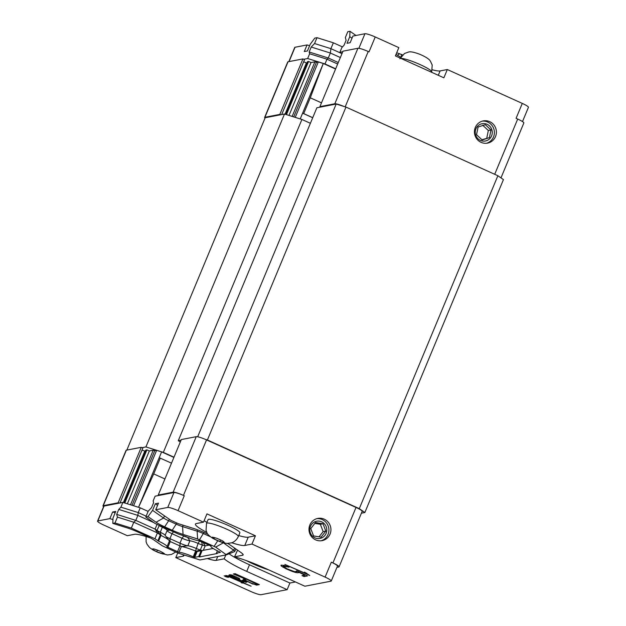 <?xml version="1.0" encoding="UTF-8"?>
<svg xmlns="http://www.w3.org/2000/svg" width="626" height="626" viewBox="0 0 626 626"><rect width="100%" height="100%" fill="white"/><g stroke="black" fill="none" stroke-linecap="round" stroke-linejoin="round"><path stroke-width="0.94" d="M180.288 442.073L178.285 440.673L316.858 107.766L336.185 104.026L345.967 107.085L497.873 175.726L359.293 508.641L364.864 512.514L361.413 513.179M364.864 512.514L503.445 179.599L497.873 175.726M126.835 450.102L265.174 117.751L284.501 114.018L301.92 119.464L310.394 123.299M356.022 507.443L332.93 562.93A9.061 1.275 22.6 0 1 339.073 566.843L362.172 511.356A9.061 1.275 -157.4 0 0 356.022 507.443L206.541 439.906A9.061 1.275 -157.4 0 0 205.195 439.311L207.394 440L345.967 107.085M359.293 508.641L207.394 440M178.285 440.673L181.094 440.133M120.012 502.96L142.869 448.044L142.063 447.676L145.921 446.933L163.339 452.379L173.997 457.191M142.008 450.117L145.334 451.213M123.893 502.717L145.803 450.078L146.914 449.867L149.332 450.963L153.221 450.211L154.763 450.697L156.641 450.329L161.618 451.886L173.895 457.434M336.185 104.026L197.667 436.792M163.339 452.379L301.92 119.464M145.921 446.933L284.501 114.018M126.342 450.196A9.061 1.275 -157.4 0 0 126.061 450.36L102.961 505.847A9.061 1.275 22.6 0 1 103.251 505.683L118.157 502.795L141.257 447.308L126.342 450.196L103.251 505.683M142.063 447.676L141.257 447.308M205.195 439.311A9.061 1.275 -157.4 0 0 196.243 436.682L181.329 439.562L158.237 495.049L159.043 495.416L155.123 496.175L153.143 500.933L153.62 502.686L151.555 507.655L148.221 511.152L145.78 517.013L155.091 523.492L178.715 534.174L184.709 536.106A13.592 1.917 -157.4 0 0 198.951 540.637L211.032 546.06M214.749 539.221L212.23 537.139L216.706 538.235L222.77 540.974L224.358 542.625L219.882 541.529L214.749 539.221A6.346 0.892 22.6 0 0 218.944 541.122M220.532 539.972L219.882 541.529M208.082 519.611A17.215 2.426 22.6 0 1 224.906 523.985A17.215 2.426 22.6 0 1 239.868 532.843L238.318 536.568A17.215 2.426 -157.4 0 0 223.357 527.718A17.215 2.426 -157.4 0 0 206.533 523.336L208.082 519.611M213.818 538.79L214.288 537.656M163.05 553.955L156.711 551.788L152.29 549.252L153.957 548.932L160.045 551.146L164.466 553.674L163.05 553.955A6.346 0.892 22.6 0 0 164.2 553.736M157.376 550.184L156.711 551.788M162.799 554.002L163.222 552.977M321.42 538.039A8.78 8.498 -100.9 0 1 310.465 526.309A8.78 8.498 -100.9 0 1 324.393 523.805A8.78 8.498 -100.9 0 1 321.42 538.039M316.803 518.649A11.323 10.971 -100.9 0 1 321.083 540.786M323.024 523.766L325.817 531.091L321.091 537.171L313.563 535.926L310.77 528.602L315.496 522.522L323.024 523.766L320.355 524.275L314.808 523.406M319.033 536.826L323.157 531.599L320.355 524.275M323.157 531.599L325.817 531.091M330.058 534.088A11.323 10.971 -100.9 0 1 309.189 531.607A11.323 10.971 -100.9 0 1 328.478 522.491A11.323 10.971 -100.9 0 1 330.058 534.088M206.791 532.39A27.184 3.826 22.6 0 1 195.437 524.064A27.184 3.826 22.6 0 1 196.29 523.555L203.505 522.162L178.05 510.659L184.255 495.753A9.061 1.275 -157.4 0 0 173.958 492.537L159.043 495.416M184.255 495.753L183.449 495.393A9.061 1.275 22.6 0 0 173.144 492.169L158.237 495.049M336.937 567.367L338.791 567.015A9.061 1.275 22.6 0 0 339.073 566.843M332.93 562.93L331.31 562.203A9.061 1.275 -157.4 0 1 337.461 566.115L331.256 581.022A9.061 1.275 -157.4 0 0 325.105 577.109L331.31 562.203M148.119 511.395L140.224 507.827L122.892 502.404L104.057 506.043A9.061 1.275 -157.4 0 0 103.767 506.215L97.562 521.122A9.061 1.275 22.6 0 1 97.852 520.949L104.057 506.043M118.963 503.163L118.157 502.795M103.572 506.7A9.061 1.275 22.6 0 1 102.961 505.847M153.221 450.211L130.505 504.783M127.344 503.797L149.332 450.963M171.508 463.17L159.207 457.684L138.549 507.303L153.714 473.905L164.928 478.968M124.793 502.999L146.914 449.867M154.763 450.697L132.047 505.268M153.714 473.905L160.287 458.107M156.641 450.329L133.573 505.745M161.618 451.886L159.207 457.684M123.385 502.561L144.708 451.338M209.248 545.105L205.164 545.895L202.996 542.28L201.47 541.803A3.443 0.485 22.6 0 1 199.444 541.036L199.553 540.778M198.442 540.614A12.238 1.722 22.6 0 1 199.444 541.036L198.106 543.415A8.435 1.189 22.6 0 0 189.905 540.817A7.246 1.025 22.6 0 1 182.041 538.227L171.994 533.688A7.246 1.025 22.6 0 1 167.072 530.629M187.44 537.257A3.443 0.485 22.6 0 1 183.809 536.036L181.845 535.152M146.14 516.153L138.244 512.584L140.224 507.827M122.892 502.404L120.904 507.162L138.244 512.584L137.876 515.409L118.752 509.423L120.904 507.162M112.946 519.588L109.871 518.625L97.852 520.949M109.871 518.625L112.633 512.005L115.184 512.804M153.816 522.608L137.876 515.409L135.811 520.378L133.784 522.225L131.343 528.086L114.988 522.968L112.797 523.391L113.009 518.023L115.771 511.395L112.633 512.005M114.988 522.968L117.43 517.107L116.686 514.392L118.752 509.423M150.733 538.063A27.184 3.826 22.6 0 0 134.527 534.299L127.313 535.699L103.713 525.034A9.061 1.275 22.6 0 1 97.562 521.122M268.617 569.832A20.384 2.872 22.6 0 1 253.381 564.026A20.384 2.872 22.6 0 1 246.613 560.708M183.794 555.035A27.184 3.826 22.6 0 1 183.864 555.7A27.184 3.826 22.6 0 1 183.003 556.209L175.796 557.602L177.745 552.914M178.05 510.659A9.061 1.275 -157.4 0 0 167.752 507.443L155.725 509.767L158.488 503.14L155.35 503.742L152.588 510.37L147.979 516.591L145.78 517.013M203.505 522.162L206.948 513.883L255.431 535.786L251.981 544.064L325.105 577.109M331.256 581.022A9.061 1.275 -157.4 0 1 330.966 581.186L304.893 586.226L264.493 567.978A36.245 5.11 22.6 0 0 234.531 556.827L242.567 555.27A18.123 2.551 22.6 0 0 243.138 554.933A18.123 2.551 22.6 0 0 240.971 552.523L230.446 545.199A18.123 2.551 22.6 0 0 227.535 543.399M295.449 581.961L289.901 583.033L287.138 589.661L261.065 594.7A9.061 1.275 -157.4 0 1 250.768 591.476L175.796 557.602M204.115 520.691A27.184 3.826 -157.4 0 0 206.948 522.35M238.733 535.582A27.184 3.826 -157.4 0 0 248.217 537.178L255.431 535.786M287.138 589.661L246.738 571.405A36.245 5.11 22.6 0 1 224.186 558.822L216.15 560.38A18.123 2.551 22.6 0 1 208.278 558.846L207.331 558.548M253.037 584.168L243.921 579.887L243.389 579.167L244.954 578.862L233.334 573.995L235.102 573.659L259.344 584.606L256.613 585.138L253.154 583.878M243.624 582.822L251.104 586.202L243.044 582.931L242.231 583.088L241.135 582.595L241.949 582.438L227.911 576.225L226.792 575.983L228.6 577.375L225.556 575.497L227.927 575.881L243.757 582.493M228.78 575.591L231.604 576.358L229.233 574.793L231.964 575.059L239.539 578.487L239.852 579.903L240.517 580.302L244.805 581.883L245.541 581.742L242.473 580.161L243.037 580.052L246.754 582.211L242.411 581.382L228.889 575.341M225.383 576.585L224.171 575.771L227.465 577.258L225.383 576.585L225.54 576.21M162.69 526.928L162.337 527.256A7.246 1.025 22.6 0 1 159.082 525.457L158.433 525.003M202.206 550.583L200.304 549.988A7.246 1.025 22.6 0 1 196.04 548.384A8.435 1.189 -157.4 0 0 187.839 545.786A3788.403 198.63 -5.3 0 0 181.376 546.537L178.989 552.281L166.907 546.842A13.592 1.917 -157.4 0 0 167.048 546.686L169.427 540.974L164.943 535.066A8.435 1.189 -157.4 0 0 160.272 532.225L162.337 527.256A8.435 1.189 22.6 0 1 167.134 530.465A8.435 1.189 22.6 0 1 167.103 530.519M203.301 550.371L205.164 545.895L202.378 545.019A7.246 1.025 22.6 0 1 198.106 543.415L195.5 550.997C188.88 548.384 184.169 546.897 181.376 546.537L170.076 541.49L169.928 538.657A7.246 1.025 22.6 0 1 166.281 536.756M251.981 544.064L244.774 545.465A27.184 3.826 22.6 0 1 231.714 542.765M155.725 509.767L170.859 520.3L178.426 523.719L192.988 528.274A18.123 2.551 22.6 0 1 205.719 533.188L207.84 534.142M292.303 571.436L286.192 568.885L281.191 565.982L280.957 565.223L284.001 565.333L289.063 567.148L283.124 566.154L286.966 568.791L294.408 571.616L296.818 571.616L296.317 570.99L296.849 570.889L307.515 575.92L304.095 576.577L301.998 575.63L304.76 575.098L298.367 572.039L298.696 572.602L297.718 572.79L295.456 572.43L292.303 571.436L292.467 571.045M284.916 564.456L306.419 573.745L304.494 572.086L309.737 575.49L284.916 564.456M155.35 503.742L157.588 505.299M229.046 553.814A36.245 5.11 -157.4 0 0 249.5 564.777L289.901 583.033M234.531 556.827L237.559 550.144M256.887 584.481L256.613 585.138M234.758 573.721L234.437 574.496M235.298 573.745L235.032 574.378M244.296 578.987L243.921 579.887M245.134 580.059L244.946 580.513M226.69 575.552L226.409 576.233M242.552 582.321L242.231 583.088M243.311 582.297L243.044 582.931M246.088 581.632L245.768 582.407M230.36 574.723L230.039 575.497M225.783 554.988L224.186 558.822M157.048 524.377L155.091 529.087L135.811 520.378L116.686 514.392M169.31 541.083C169.802 540.402 167.064 538.524 161.085 535.449L160.272 532.225A7.246 1.025 22.6 0 1 157.009 530.425L155.091 529.087L157.416 532.898L133.784 522.225L117.43 517.107M187.573 537.311L189.905 540.817L187.839 545.786A7.246 1.025 22.6 0 1 179.967 543.196L169.928 538.657L171.994 533.688L173.504 531.818M286.192 568.885L286.356 568.471M295.699 571.828L295.456 572.43M298.242 571.546L297.718 572.79M304.932 574.699L304.76 575.098M304.705 575.106L304.095 576.577M297.076 570.998L296.818 571.616M283.492 565.262L283.124 566.154M284.212 565.403L283.969 565.99M285.346 565.747L285.159 566.194M281.559 565.106L281.191 565.982M283.249 566.553L282.975 567.219M306.419 573.745L306.685 573.103M305.206 572.407L304.995 572.915M223.255 542.695L233.694 550.246A9.061 1.275 22.6 0 1 234.773 551.451A9.061 1.275 22.6 0 1 234.617 551.584L226.416 554.863L199.999 559.965L178.402 553.212L162.283 545.802L153.996 540.035A15.407 2.168 22.6 0 0 145.388 535.433L137.822 532.014A15.407 2.168 22.6 0 0 127.008 527.835L112.797 523.391M222.48 542.476A9.061 1.275 22.6 0 1 223.161 542.922L215.649 547.116L226.455 554.847M183.152 525.198L182.565 526.599L197.135 531.153A9.061 1.275 22.6 0 1 203.497 533.61L210.32 536.701M197.667 529.878L197.135 531.161L197.62 538.97L183.058 534.416L182.565 526.599A9.061 1.275 22.6 0 1 176.203 524.142L176.704 522.937M169.278 519.197L168.644 520.73L176.203 524.142L172.236 530.245A15.407 2.168 22.6 0 0 183.058 534.416M172.236 530.245L164.677 526.826L168.644 520.73A9.061 1.275 22.6 0 1 163.582 518.023L164.481 515.855M152.588 510.37L163.582 518.023L156.07 522.225A15.407 2.168 22.6 0 0 164.677 526.826M161.085 535.449L157.416 532.898L154.974 538.759L131.343 528.086M213.153 548.47L197.151 551.483L195.5 550.997M197.62 538.97L215.649 547.116M147.979 516.591L156.07 522.225M245.149 578.58L244.688 579.684L245.29 580.192L251.018 583.033L255.784 584.692L257.372 584.105M246.276 579.089L257.239 584.41M244.688 579.684L246.143 579.402M238.396 577.884L238.78 578.706L238.991 578.197M236.573 576.984L238.248 578.236M234.468 576.045L236.44 577.297M232.254 575.177L234.343 576.35M231.111 574.879L232.129 575.474M230.665 574.785L230.47 575.263L230.994 575.169M239.132 578.267L238.639 579.457L230.47 575.263M238.78 578.706L238.639 579.457M167.048 546.686A13.592 1.917 -157.4 0 0 158.566 541.154L154.974 538.759M197.151 551.483L194.709 557.343L193.231 556.819A13.592 1.917 -157.4 0 0 178.989 552.281M202.12 550.598L199.483 556.937L198.677 556.577L201.118 550.716M217.394 550.817L216.432 553.141L217.238 553.509L199.483 556.937M211.017 546.091A13.592 1.917 -157.4 0 0 210.892 546.24A13.592 1.917 -157.4 0 0 219.366 551.764L220.399 552.375L216.432 553.141M198.677 556.577L194.709 557.343M320.715 107.015L319.909 106.655L334.824 103.767A9.061 1.275 22.6 0 1 343.768 106.397M265.025 118.111A9.061 1.275 22.6 0 1 264.634 117.445A9.061 1.275 22.6 0 1 264.923 117.281L279.838 114.401L280.644 114.761M485.51 123.776A8.78 8.498 -100.9 0 1 491.59 135.873A8.78 8.498 -100.9 0 1 475.564 129.872A8.78 8.498 -100.9 0 1 485.51 123.776M482.27 121.139A11.323 10.971 -100.9 0 1 486.551 143.276M476.527 134.684L478.092 127.031L485.322 124.684L490.987 129.981L489.422 137.634L482.192 139.981L476.527 134.684M481.903 139.715L489.422 137.634M486.762 138.15L488.327 130.498L490.987 129.981M488.327 130.498L482.662 125.2M475.322 127.446A11.323 10.971 -100.9 0 1 496.191 129.934A11.323 10.971 -100.9 0 1 476.902 139.042A11.323 10.971 -100.9 0 1 475.322 127.446M279.838 114.401L302.929 58.914L288.023 61.794A9.061 1.275 -157.4 0 0 287.733 61.966L264.634 117.445M302.929 58.914L304.549 59.642L281.684 114.558M432.363 69.807A27.184 3.826 -157.4 0 0 440.101 70.926L447.316 69.533L522.287 103.407L516.082 118.314L517.702 119.05L494.704 174.294M500.98 177.886L523.845 122.962A9.061 1.275 -157.4 0 0 517.702 119.05M319.909 106.655L343.009 51.168L357.915 48.28A9.061 1.275 -157.4 0 1 368.221 51.504L369.027 51.872L375.232 36.965A9.061 1.275 -157.4 0 0 364.935 33.741L358.87 48.312M321.49 102.867L310.269 97.797L323.29 63.484L335.567 69.032M289.009 115.427L311.012 62.561L314.894 61.81L292.162 116.413M310.269 97.797L303.696 113.596L302.608 113.173L323.29 63.484L318.321 61.935L295.237 117.375M312.734 117.68L303.696 113.596M314.894 61.81L316.443 62.295L293.711 116.898M286.458 114.628L308.587 61.465L311.012 62.561M300.214 118.932L302.608 113.173L312.71 117.743M316.443 62.295L318.321 61.935M285.558 114.347L307.476 61.684L308.587 61.465M285.049 114.19L306.388 62.936L307.006 62.819M303.68 61.716L306.388 62.936M341.945 53.719L339.895 52.287L342.774 51.731M303.735 59.274L307.663 58.523L324.996 63.946L335.677 68.774M339.895 52.287L341.874 47.529L344.026 45.268L346.1 40.299L345.349 37.583L347.79 31.723L349.989 31.3L349.77 36.676L347.015 43.296L350.153 42.693L352.907 36.065L364.935 33.741M396 54.439A27.184 3.826 -157.4 0 0 400.75 57.138M288.829 61.638L294.744 47.419A9.061 1.275 22.6 0 1 295.034 47.255L307.053 44.931L304.299 51.551L307.436 50.949L310.191 44.321L314.8 38.1L316.999 37.677L314.557 43.538L311.224 47.036L309.158 52.005L309.643 53.766L326.975 59.188L337.657 64.016M309.158 52.005L328.282 57.991L326.975 59.188L324.996 63.946M309.643 53.766L307.663 58.523M447.316 69.533L443.865 77.812L395.389 55.91L398.832 47.631L375.232 36.965M522.287 103.407A9.061 1.275 22.6 0 1 528.438 107.32L522.499 121.577M311.224 47.036L330.356 53.022L328.282 57.991L338.283 62.514M307.053 44.931L309.612 45.729M314.557 43.538L330.911 48.656L330.356 53.022L340.356 57.545M352.008 38.233L349.77 36.676M316.999 37.677L333.353 42.795L330.911 48.656L341.624 53.492M355.983 35.471L349.989 31.3M402.612 54.9L396.696 52.764M333.353 42.795L342.469 46.911M223.662 542.468A6.346 0.892 22.6 0 1 220.571 541.709M223.012 541.24A6.346 0.892 22.6 0 1 224.108 542.382M217.629 538.665A6.346 0.892 22.6 0 1 221.831 540.559M212.91 537.319A6.346 0.892 22.6 0 1 216.009 538.078M213.568 538.548A6.346 0.892 22.6 0 1 212.472 537.405M160.718 551.537A6.346 0.892 22.6 0 1 163.777 553.298M154.888 549.276A6.346 0.892 22.6 0 1 159.106 550.81M152.548 549.213A6.346 0.892 22.6 0 1 153.699 548.986M156.03 551.404A6.346 0.892 22.6 0 1 152.971 549.651M161.86 553.666A6.346 0.892 22.6 0 1 157.642 552.132M173.144 492.169L196.243 436.682M206.541 439.906L183.449 495.393M201.549 541.623L202.378 545.019L200.304 549.988L196.298 551.224M180.116 546.028L179.967 543.196L182.041 538.227L183.903 535.793M183.003 556.209L183.528 554.957M167.752 507.443L173.958 492.537M159.301 525.394L157.009 530.425L160.467 535.034M167.119 530.512L169.889 530.183M244.774 545.465L248.217 537.178M208.489 558.329L208.278 558.846M217.746 556.537L216.15 560.38M249.5 564.777L246.738 571.405M242.974 554.292L242.567 555.27M234.594 548.086L233.694 550.246L226.182 554.448M203.99 532.421L199.53 539.714M217.746 540.754L214.131 546.31M160.319 534.925L157.885 540.786M160.968 535.387L158.566 541.154M170.272 541.568L167.831 547.429M179.928 545.935L177.487 551.796M196.548 551.295L194.107 557.156M193.231 556.819L195.633 551.044M400.867 58.382A17.215 2.426 22.6 0 1 419.052 64.11A17.215 2.426 22.6 0 1 431.705 71.982L431.588 72.272M334.824 103.767L357.915 48.28M288.023 61.794L264.923 117.281M368.221 51.504L345.184 106.843M440.101 70.926L438.286 75.292M295.034 47.255L289.063 61.591M397.393 55.276L399.631 53.679M401.219 56.457L401.54 54.415M238.318 536.568C235.885 541.568 232.058 542.75 231.409 542.867L227.316 543.391C223.545 543.141 218.724 541.467 212.848 538.368C209.154 535.887 207.19 534.009 206.963 532.726L206.04 530.347L206.533 523.336M175.718 551.999L171.493 554.448L167.4 554.972L158.128 552.453L153.135 550.066L149.536 547.531L147.008 544.229L146.108 541.85L146.093 536.521M165.123 535.3L167.134 530.465M235.822 548.939L234.773 551.451M399.92 58.75L404.513 53.484L408.442 52.075C410.327 51.371 414.224 52.154 420.116 54.415C425.97 56.966 429.405 59.235 430.43 61.215L432.206 65.01L431.705 71.982"/></g></svg>

